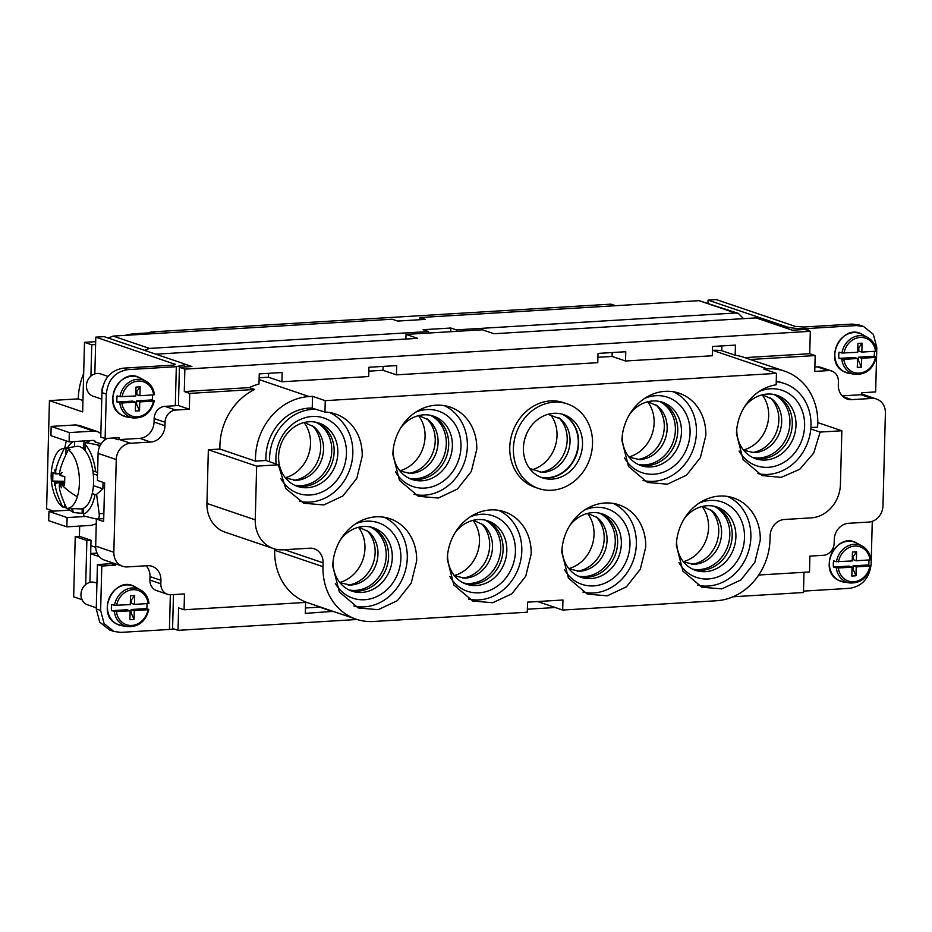 <?xml version="1.0" encoding="UTF-8"?>
<svg xmlns="http://www.w3.org/2000/svg" width="932" height="932" viewBox="0 0 932 932"><rect width="100%" height="100%" fill="white"/><g stroke="black" fill="none" stroke-linecap="round" stroke-linejoin="round"><path stroke-width="1.4" d="M567.332 403.906L563.697 402.671A44.666 38.958 108.8 0 0 509.769 447.36A44.666 38.958 108.8 0 0 534.98 487.273L538.603 488.508A44.666 38.958 108.8 0 0 592.531 443.818A44.666 38.958 108.8 0 0 567.332 403.906A44.666 38.958 108.8 0 0 513.404 448.595A44.666 38.958 108.8 0 0 538.603 488.508M538.044 475.937A33.366 29.09 108.8 0 0 543.1 478.069A33.366 29.09 108.8 0 0 579.786 457.542A33.366 29.09 108.8 0 0 567.891 416.476A33.366 29.09 108.8 0 0 564.547 414.926A33.366 29.09 108.8 0 0 526.557 433.916A33.366 29.09 108.8 0 0 538.044 475.937M468.423 599.031A47.019 41.008 108.8 0 0 521.803 551.022A47.019 41.008 108.8 0 0 498.538 510.317M531.182 554.086A47.369 41.299 108.8 0 0 503.233 511.388A47.369 41.299 108.8 0 0 447.278 559.165L453.896 585.051L472.804 601.035L492.737 602.748L511.866 593.777L525.753 576.197L531.182 554.086M582.954 592.111A47.019 41.008 108.8 0 0 636.346 544.102A47.019 41.008 108.8 0 0 613.081 503.385M645.725 547.166A47.369 41.299 108.8 0 0 617.776 504.457A47.369 41.299 108.8 0 0 561.821 552.233L568.427 578.12L587.335 594.115L607.28 595.828L626.409 586.845L640.296 569.277L645.725 547.166M697.497 585.18A47.019 41.008 108.8 0 0 750.877 537.17A47.019 41.008 108.8 0 0 727.612 496.465M760.256 540.234A47.369 41.299 108.8 0 0 732.307 497.537A47.369 41.299 108.8 0 0 676.352 545.313L682.97 571.2L701.878 587.195L721.811 588.896L740.94 579.925L754.827 562.346L760.256 540.234M353.88 605.963A47.019 41.008 108.8 0 0 407.272 557.953A47.019 41.008 108.8 0 0 384.007 517.237M416.651 561.017A47.369 41.299 108.8 0 0 388.702 518.308A47.369 41.299 108.8 0 0 332.747 566.085L339.353 591.971L358.261 607.967L378.206 609.679L397.335 600.697L411.222 583.117L416.651 561.017M643.057 480.458A47.019 41.008 108.8 0 0 696.449 432.448A47.019 41.008 108.8 0 0 673.184 391.731M705.827 435.512A47.369 41.299 108.8 0 0 677.879 392.803A47.369 41.299 108.8 0 0 621.924 440.58L628.529 466.466L647.437 482.461L667.382 484.174L686.511 475.192L700.398 457.624L705.827 435.512M413.983 494.31A47.019 41.008 108.8 0 0 467.363 446.3A47.019 41.008 108.8 0 0 444.11 405.583M476.753 449.364A47.369 41.299 108.8 0 0 448.805 406.655A47.369 41.299 108.8 0 0 392.85 454.432L399.455 480.318L418.363 496.313L438.308 498.026L457.437 489.044L471.324 471.476L476.753 449.364M562.544 414.251A33.517 29.23 -71.2 0 1 563.965 414.985A33.517 29.23 -71.2 0 1 576.337 455.107A33.517 29.23 -71.2 0 1 541.119 477.382M449.888 576.512A39.82 34.729 108.8 0 0 489.067 590.632A39.82 34.729 108.8 0 0 515.431 551.406A39.82 34.729 108.8 0 0 470.124 516.899M564.431 569.58A39.82 34.729 108.8 0 0 603.61 583.712A39.82 34.729 108.8 0 0 629.962 544.486A39.82 34.729 108.8 0 0 584.655 509.979M678.962 562.66A39.82 34.729 108.8 0 0 718.153 576.78A39.82 34.729 108.8 0 0 744.505 537.566A39.82 34.729 108.8 0 0 699.198 503.047M335.357 583.432A39.82 34.729 108.8 0 0 374.536 597.563A39.82 34.729 108.8 0 0 400.888 558.338A39.82 34.729 108.8 0 0 355.581 523.831M624.533 457.927A39.82 34.729 108.8 0 0 663.712 472.058A39.82 34.729 108.8 0 0 690.064 432.832A39.82 34.729 108.8 0 0 644.758 398.325M395.459 471.778A39.82 34.729 108.8 0 0 434.638 485.91A39.82 34.729 108.8 0 0 460.99 446.684A39.82 34.729 108.8 0 0 415.684 412.177M269.534 458.264A47.019 41.008 108.8 0 0 269.558 461.724L278.33 464.835L285.786 488.613L303.82 503.233L323.765 504.946L342.894 495.975L356.781 478.396L362.21 456.284A47.369 41.299 108.8 0 0 334.262 413.587A47.369 41.299 108.8 0 0 324.953 412.072L315.866 409.323A47.019 41.008 108.8 0 0 269.534 458.264M299.452 501.23A47.019 41.008 108.8 0 0 352.832 453.22A47.019 41.008 108.8 0 0 329.567 412.515M280.916 478.698A39.82 34.729 108.8 0 0 320.095 492.83A39.82 34.729 108.8 0 0 346.459 453.604A39.82 34.729 108.8 0 0 312.208 416.476A39.82 34.729 108.8 0 0 275.907 457.88A39.82 34.729 108.8 0 0 276.187 464.078M757.599 473.526A47.019 41.008 108.8 0 0 810.77 429.011A47.019 41.008 108.8 0 0 810.98 425.516A47.019 41.008 108.8 0 0 784.441 383.518A47.019 41.008 108.8 0 0 776.24 381.759M739.064 451.006A39.82 34.729 108.8 0 0 778.255 465.126A39.82 34.729 108.8 0 0 804.607 425.912A39.82 34.729 108.8 0 0 759.3 391.405M447.57 554.913A33.447 29.16 108.8 0 0 465.592 583.898A33.447 29.16 108.8 0 0 506.822 550.754A33.447 29.16 108.8 0 0 487.087 520.592A33.447 29.16 108.8 0 0 455.131 532.626M562.101 547.981A33.447 29.16 108.8 0 0 580.135 576.978A33.447 29.16 108.8 0 0 621.353 543.822A33.447 29.16 108.8 0 0 601.618 513.672A33.447 29.16 108.8 0 0 569.673 525.695M676.644 541.061A33.447 29.16 108.8 0 0 694.666 570.046A33.447 29.16 108.8 0 0 735.896 536.902A33.447 29.16 108.8 0 0 716.16 506.752A33.447 29.16 108.8 0 0 684.204 518.774M333.027 561.833A33.447 29.16 108.8 0 0 351.061 590.83A33.447 29.16 108.8 0 0 392.279 557.674A33.447 29.16 108.8 0 0 372.544 527.524A33.447 29.16 108.8 0 0 340.599 539.546M622.203 436.327A33.447 29.16 108.8 0 0 640.237 465.324A33.447 29.16 108.8 0 0 681.455 432.168A33.447 29.16 108.8 0 0 661.72 402.018A33.447 29.16 108.8 0 0 629.776 414.041M393.129 450.179A33.447 29.16 108.8 0 0 411.163 479.176A33.447 29.16 108.8 0 0 452.381 446.02A33.447 29.16 108.8 0 0 432.646 415.87A33.447 29.16 108.8 0 0 400.69 427.893M278.598 456.529A33.447 29.16 108.8 0 0 296.621 486.096A33.447 29.16 108.8 0 0 337.85 452.952A33.447 29.16 108.8 0 0 318.115 422.79A33.447 29.16 108.8 0 0 278.598 456.529M736.746 429.407A33.447 29.16 108.8 0 0 754.769 458.393A33.447 29.16 108.8 0 0 795.998 425.248A33.447 29.16 108.8 0 0 776.263 395.098A33.447 29.16 108.8 0 0 744.307 407.121M463.845 583.164A33.307 29.043 108.8 0 0 503.117 549.542A33.307 29.043 108.8 0 0 485.246 520.126M578.388 576.232A33.307 29.043 108.8 0 0 617.66 542.61A33.307 29.043 108.8 0 0 599.789 513.194M692.93 569.312A33.307 29.043 108.8 0 0 732.191 535.69A33.307 29.043 108.8 0 0 714.331 506.274M349.314 590.084A33.307 29.043 108.8 0 0 388.586 556.462A33.307 29.043 108.8 0 0 370.715 527.046M638.49 464.579A33.307 29.043 108.8 0 0 677.762 430.957A33.307 29.043 108.8 0 0 659.891 401.541M409.416 478.431A33.307 29.043 108.8 0 0 448.688 444.809A33.307 29.043 108.8 0 0 430.817 415.392M294.873 485.362A33.307 29.043 108.8 0 0 334.145 451.74A33.307 29.043 108.8 0 0 316.274 422.312M753.021 457.659A33.307 29.043 108.8 0 0 792.293 424.037A33.307 29.043 108.8 0 0 774.422 394.62M107.506 438.366A15.669 13.665 108.8 0 0 98.105 453.395L97.394 480.434L104.664 482.904L103.65 521.547L96.38 519.077L95.681 546.129A15.669 13.665 108.8 0 0 104.524 560.132L122.674 566.295A15.669 13.665 108.8 0 1 113.832 552.292L116.267 459.558A15.669 13.665 108.8 0 1 130.55 443.259L150.681 442.048A15.669 13.665 -71.2 0 0 164.976 425.749L165.057 422.266A11.755 10.252 -71.2 0 1 175.775 410.045L164.882 406.352A11.755 10.252 -71.2 0 0 154.164 418.573L154.071 422.045A15.669 13.665 -71.2 0 1 139.788 438.343L119.657 439.566A15.669 13.665 108.8 0 0 118.958 439.624A15.669 13.665 108.8 0 0 118.271 439.729L113.25 438.017M96.38 519.077L103.72 518.635M122.674 566.295A15.669 13.665 108.8 0 0 127.311 566.912L147.442 565.689A15.669 13.665 -71.2 0 1 152.079 566.307A15.669 13.665 -71.2 0 1 160.921 580.31L150.029 576.605A15.669 13.665 -71.2 0 0 146.103 565.771M173.469 594.593L172.583 628.483L178.024 630.335L178.618 607.92L184.058 609.773L184.478 593.929L170.94 594.744A11.755 10.252 -71.2 0 1 167.469 594.29A11.755 10.252 -71.2 0 1 160.828 583.782L160.921 580.31M167.469 594.29L156.576 590.585A11.755 10.252 -71.2 0 1 149.935 580.088L150.029 576.605M758.718 575.021L809.512 571.957L809.92 556.113L823.457 555.297A11.755 10.252 108.8 0 0 834.175 543.076L834.268 539.593A15.669 13.665 108.8 0 1 848.551 523.295L868.682 522.083A15.669 13.665 -71.2 0 0 882.977 505.785L885.4 413.051A15.669 13.665 -71.2 0 0 876.558 399.047A15.669 13.665 -71.2 0 0 871.921 398.43L851.79 399.653A15.669 13.665 108.8 0 1 847.153 399.036A15.669 13.665 108.8 0 1 838.311 385.033L838.404 381.561A11.755 10.252 108.8 0 0 831.775 371.053L820.871 367.359A11.755 10.252 108.8 0 0 817.399 366.893L814.871 367.045M831.775 371.053A11.755 10.252 108.8 0 0 828.292 370.598L814.754 371.414L815.174 355.57L750.26 359.496M871.921 398.43L861.028 394.737L842.237 395.867M861.028 394.737A15.669 13.665 -71.2 0 1 861.716 394.714A15.669 13.665 -71.2 0 1 862.415 394.725L861.727 394.492M175.775 410.045L189.312 409.23L178.42 405.537L179.422 367.278L191.91 366.521L183.988 363.83M815.174 355.57L809.722 353.717L810.316 331.314L804.864 329.462L792.375 330.219L756.05 317.894L494.007 333.738L482.38 329.788L406.026 334.402L417.653 338.351L155.819 354.183M804.001 572.283L803.477 592.519L733.006 596.771M810.77 429.011L820.16 432.075L813.718 453.034L799.714 469.309L781.133 477.382L761.98 475.541L743.072 459.546L736.455 433.66A47.369 41.299 108.8 0 1 776.158 384.788L776.461 373.371L763.751 369.06L767.222 368.851A58.774 51.26 108.8 0 1 784.593 371.146A58.774 51.26 108.8 0 1 817.574 427.147L810.887 427.543M315.866 409.323L312.232 408.088L312.535 396.345L325.245 400.655L324.953 412.072M784.441 383.518L780.818 382.283A47.019 41.008 108.8 0 0 776.251 381.06M312.232 408.088A47.019 41.008 108.8 0 0 265.923 460.501L269.558 461.724M537.601 601.536L562.683 610.052L716.44 600.756A58.774 51.26 -71.2 0 0 770.018 539.651L770.123 535.784A15.669 13.665 108.8 0 1 784.418 519.485L811.143 517.877A32.131 28.018 108.8 0 0 840.431 484.465L841.841 430.759L817.783 422.592M184.058 609.773L306.64 602.363A58.774 51.26 108.8 0 1 274.684 550.276L274.719 548.971M562.683 610.052L562.951 600.01L527.547 602.142L527.279 612.196L373.522 621.493A58.774 51.26 -71.2 0 1 356.152 619.186A58.774 51.26 -71.2 0 1 322.985 566.679L323.078 562.812A15.669 13.665 108.8 0 0 314.235 548.808A15.669 13.665 108.8 0 0 309.599 548.202L282.874 549.81A32.131 28.018 108.8 0 1 273.379 548.552A32.131 28.018 108.8 0 1 255.251 519.846L256.65 466.14L208.349 449.748L219.905 449.049L255.485 461.13L265.923 460.501M208.349 449.748L206.951 503.455A32.131 28.018 108.8 0 0 225.078 532.16L273.379 548.552M178.42 405.537L164.882 406.352M405.909 339.062L406.026 334.402M256.65 466.14L278.33 464.835M841.841 430.759L820.16 432.075M189.312 409.23L189.732 393.386L254.681 389.46A58.774 51.26 108.8 0 0 219.905 449.049M809.722 353.717L744.819 357.643M189.732 393.386L184.28 391.545L184.874 369.13L179.422 367.278M254.681 389.46L249.24 387.607L184.28 391.545M810.316 331.314L184.874 369.13M249.24 387.607A58.774 51.26 -71.2 0 1 258.98 384.042L259.247 373.895L282.151 372.509L281.918 381.782L268.474 377.215L268.579 373.324M784.593 371.146L743.561 357.224A58.774 51.26 -71.2 0 0 735.185 355.243L735.441 345.096L712.537 346.483L712.293 355.756L625.523 360.999L625.768 351.725L598.006 353.403L597.762 362.676L396.45 374.85L396.694 365.577L368.932 367.255L368.688 376.528L281.918 381.782M178.024 630.335L357.119 619.5M527.361 609.213L555.239 607.524M305.591 602.422L305.3 613.373L333.073 611.357M396.45 374.85L383.017 370.295L383.11 366.404M368.827 371.146L383.017 370.295M333.073 611.695L319.629 607.14L305.44 607.99M735.185 355.243L721.741 350.688L721.869 345.923M625.523 360.999L612.091 356.443L612.184 352.552M612.091 356.443L597.901 357.294M721.741 350.688A58.774 51.26 108.8 0 0 712.747 350.35L712.432 350.374M312.535 396.345L309.063 396.554A58.774 51.26 108.8 0 0 255.485 461.13M259.143 377.786L268.474 377.215M325.245 400.655L776.461 373.371M82.028 599.684L73.663 596.841L75.236 536.564L79.406 536.319L79.674 526.079M82.96 400.48L78.241 398.873L49.431 400.62L46.6 508.802L53.485 511.144M79.406 536.319L91.021 540.257L86.862 540.513L85.709 584.515M86.862 540.513L75.236 536.564M91.021 540.257L89.926 582.372M95.681 547.305L90.882 545.674M114.601 438.331L113.622 437.993M90.928 376.062L91.744 344.805L84.486 342.347L82.668 411.897L49.431 400.62M615.598 305.708L610.984 304.147L151.031 331.955L146.65 334.064M155.644 333.528L151.031 331.955M78.241 398.873A62.7 54.673 -71.2 0 1 83.67 373.511M125.144 335.369A62.7 54.673 -71.2 0 1 135.396 333.691L149.143 332.864M95.6 344.572L91.744 344.805M95.681 341.671L84.486 342.347M463.46 582.978A33.435 29.16 108.8 0 0 496.698 564.71A33.435 29.16 108.8 0 0 484.838 520.033M578.003 576.058A33.435 29.16 108.8 0 0 611.241 557.79A33.435 29.16 108.8 0 0 599.369 513.113M692.534 569.126A33.435 29.16 108.8 0 0 725.772 550.859A33.435 29.16 108.8 0 0 713.912 506.181M348.929 589.909A33.435 29.16 108.8 0 0 382.167 571.642A33.435 29.16 108.8 0 0 370.295 526.953M638.105 464.404A33.435 29.16 108.8 0 0 671.343 446.137A33.435 29.16 108.8 0 0 659.472 401.459M409.032 478.256A33.435 29.16 108.8 0 0 442.269 459.989A33.435 29.16 108.8 0 0 430.398 415.299M294.489 485.176A33.435 29.16 108.8 0 0 327.726 466.909A33.435 29.16 108.8 0 0 315.855 422.231M752.637 457.472A33.435 29.16 108.8 0 0 785.874 439.217A33.435 29.16 108.8 0 0 774.014 394.527M561.926 414.088A33.435 29.16 -71.2 0 1 574.24 458.975A33.435 29.16 -71.2 0 1 540.513 477.137M526.312 434.487A33.703 29.393 -71.2 0 1 524.681 439.275M852.244 324.08L803.652 327.027L795.194 326.375L716.382 299.615L708.052 300.127L786.864 326.876C792.095 328.32 799.143 328.868 808.009 328.507L856.601 325.559L852.244 324.08L859.339 325.058M856.601 325.559L863.556 326.48L873.366 334.355L876.814 347.485L875.649 391.918L861.774 392.768L861.716 394.714M872.27 521.349L871.152 563.872C869.544 578.026 862.403 586.17 849.716 588.313L803.512 591.109M707.982 303.086L708.052 300.127M456.249 331.373L456.296 329.87L735.348 313.001L738.365 313.397L743.503 318.651M738.354 313.397L699.035 300.663L419.971 317.544L419.924 319.723M144.507 350.339L149.47 348.417L428.522 331.547L423.081 329.695L450.843 328.017L456.296 329.87M419.971 317.544L425.423 319.385L397.661 321.062L392.209 319.222L113.156 336.091L108.194 338.013M118.958 439.624L119.016 437.667L105.13 438.506L106.295 394.073C107.902 379.918 115.044 371.775 127.731 369.631L176.323 366.695L184.722 364.645L182.94 363.387L104.128 336.638L95.798 337.139L175.321 364.389M94.843 373.872L95.798 337.139M174.587 364.855L174.61 363.899C176.043 364.517 175.158 364.948 171.954 365.216L123.362 368.152C110.687 370.295 103.534 378.439 101.938 392.593L100.773 437.026L105.13 438.506M170.346 594.767L169.438 629.449L120.845 632.385L113.89 631.465L104.081 623.59L100.633 610.46L101.786 566.027L115.673 565.188L115.708 563.93M169.438 629.449L174.004 628.972M100.633 610.46L96.264 608.98L99.724 622.11L109.685 630.032M96.264 608.98L97.429 564.547L101.786 566.027M97.429 564.547L111.316 563.709L115.673 565.188M111.316 563.709L111.351 562.45M104.757 440.055L104.186 438.191M100.866 433.485L97.569 431.621L93.631 431.108L69.329 432.576L51.178 426.413L50.934 435.687L69.096 441.85L93.386 440.382L96.52 442.525M97.569 431.621L79.406 425.458L75.469 424.945L51.178 426.413M96.264 523.807L91.161 525.38L66.871 526.848L67.104 517.575L85.499 516.468M97.033 553.107L90.684 553.492M90.672 553.701L99.293 556.637M67.104 517.575L48.953 511.412L48.709 520.685L66.871 526.848M101.297 443.702L95.157 442.164A19.595 3.215 1.5 0 0 95.425 441.652A19.595 3.215 1.5 0 0 95.227 441.185L92.944 440.405M69.329 432.576L69.096 441.85M48.953 511.412L68.991 510.2M450.75 331.699L450.843 328.017M428.487 333.05L428.522 331.547M100.248 445.403L85.732 442.595L89.46 441.407L87.48 440.731M97.592 472.827L97.709 468.412M98.023 445.543L99.689 446.545M85.732 442.595L85.325 444.727A37.035 17.079 86.5 0 1 95.647 471.72L97.161 472.489M64.692 448.269L66.288 440.894M67.488 447.826A37.035 17.079 86.5 0 1 71.659 442.758A37.035 17.079 86.5 0 1 73.453 441.582M103.86 513.474L99.165 513.753L96.59 494.356L102.881 488.846L103.044 482.357M74.444 446.708L74.583 441.512M53.672 460.082A30.01 13.84 86.5 0 1 53.986 459.15A30.01 13.84 86.5 0 1 63.073 448.525A30.01 13.84 86.5 0 1 64.285 448.455C58.122 460.897 55.256 469.157 55.687 473.223L54.802 469.903L55.314 473.852L52.926 472.559L52.705 481.063L55.093 482.357L54.394 485.351L55.431 483.219C54.778 487.343 57.225 495.276 62.747 507.031L64.471 507.09A30.185 13.91 86.5 0 0 66.58 508.115L73.535 512.53L72.778 510.468A37.035 17.079 86.5 0 1 71.158 508.546M72.778 510.468L72.824 508.616M63.073 448.525L76.506 446.381A31.35 14.458 86.5 0 1 85.161 450.692A31.35 14.458 86.5 0 1 92.839 470.765L95.647 471.72M85.161 450.692L85.325 444.727M92.839 470.765A31.35 14.458 86.5 0 1 92.245 493.599A31.35 14.458 86.5 0 1 91.406 496.744A31.35 14.458 86.5 0 1 83.659 508.15A31.35 14.458 86.5 0 1 80.28 508.895L68.432 508.441A30.185 13.91 86.5 0 1 68.432 508.441A30.185 13.91 86.5 0 1 68.397 508.441M92.245 493.599L95.052 494.554A37.035 17.079 86.5 0 1 86.431 512.437A37.035 17.079 86.5 0 1 83.507 514.103L83.659 508.15M83.507 514.103L83.81 516.013L96.101 518.949C98.606 519.182 99.619 517.458 99.165 513.753M73.535 512.53L83.519 513.462M96.858 519.019L96.101 518.949M96.59 494.356L95.052 494.554M82.202 508.686L82.098 512.973M83.764 449.189L83.985 440.941M93.235 473.875L97.534 475.332M93.421 485.63L102.881 488.846M62.747 507.031A30.01 13.84 86.5 0 1 56.386 498.935A52.588 52.588 0 0 1 53.986 459.15M62.025 472.419L59.683 474.586C59.252 470.52 62.118 462.272 68.269 449.807A30.01 13.84 86.5 0 1 77.344 496.744A30.01 13.84 86.5 0 1 66.743 508.383L68.467 508.453M64.285 448.455L66.021 448.175A30.185 13.91 86.5 0 1 70.017 449.539L68.269 449.807M62.06 472.373L60.009 475.448L64.786 476.59L64.564 485.094L59.788 483.941L61.652 487.809L59.415 484.57C58.774 488.694 61.209 496.628 66.743 508.383M64.471 507.09L64.553 504.398M65.869 454.07L66.021 448.175M59.683 474.586L60.533 474.947M64.541 483.557L59.788 483.941M55.431 483.207L64.541 482.1M55.093 482.357L64.541 481.891M64.553 481.331L52.705 481.063M55.314 473.852L56.153 473.468M59.788 473.689L56.095 473.91M55.687 473.223L59.811 473.538M59.427 484.57L59.951 483.976M107.972 376.412L100.609 373.918A11.755 10.252 108.8 0 0 87.457 380.885A11.755 10.252 108.8 0 0 91.581 395.517A11.755 10.252 108.8 0 0 93.06 396.182L101.763 399.129M101.949 392.221A11.755 10.252 -71.2 0 1 102.835 386.43M121.882 402.985L135.583 402.158L135.35 411.035L139.52 410.791L139.753 401.902L153.465 401.075A18.104 15.786 -71.2 0 1 129.653 415.066A18.104 15.786 -71.2 0 1 121.882 402.985L116.978 402.042A20.12 17.545 -71.2 0 1 117.141 395.867L119.972 396.659A19.665 17.149 -71.2 0 1 145.87 381.176A19.665 17.149 -71.2 0 1 145.881 381.188A19.665 17.149 -71.2 0 1 154.363 394.586L153.629 394.888L154.363 394.586M152.464 394.958A20.12 17.545 -71.2 0 1 152.184 399.921L154.199 400.76M122.034 396.799A18.104 15.786 -71.2 0 1 145.846 382.807A18.104 15.786 -71.2 0 1 153.629 394.888L139.916 395.716L140.149 386.838L135.979 387.083L135.746 395.972L119.972 396.659M140.149 386.838L136.922 391.254L136.829 394.667L139.916 395.716M136.922 391.254L135.874 391.323M116.978 402.042L132.495 401.11L135.583 402.158M139.753 401.902L136.666 400.853L136.573 404.267L135.536 404.337M136.666 400.853L152.184 399.921M136.573 404.267L139.52 410.791M843.809 359.333L857.522 358.505L857.289 367.394L861.448 367.138L861.681 358.249L875.393 357.422A18.104 15.786 -71.2 0 1 851.592 371.414A18.104 15.786 -71.2 0 1 843.809 359.333L838.905 358.389A20.12 17.545 -71.2 0 1 839.068 352.214L841.911 353.007A19.665 17.149 -71.2 0 1 867.797 337.524A19.665 17.149 -71.2 0 1 867.82 337.535A19.665 17.149 -71.2 0 1 876.301 350.933L875.556 351.236L876.301 350.933M874.391 351.306A20.12 17.545 -71.2 0 1 874.123 356.269L876.138 357.107M843.973 353.146A18.104 15.786 -71.2 0 1 867.785 339.155A18.104 15.786 -71.2 0 1 875.556 351.236L861.844 352.075L862.077 343.186L857.918 343.43L857.685 352.319L841.911 353.007M862.077 343.186L858.85 347.601L858.756 351.026L861.844 352.075M858.85 347.601L857.801 347.671M838.905 358.389L854.434 357.457L857.522 358.505M861.681 358.249L858.593 357.201L858.512 360.614L857.463 360.684M858.593 357.201L874.123 356.269M858.512 360.614L861.448 367.138M96.94 583.176L95.146 582.57A11.755 10.252 108.8 0 0 81.993 589.537A11.755 10.252 108.8 0 0 86.117 604.169A11.755 10.252 108.8 0 0 87.596 604.833L96.299 607.792M96.485 600.849A11.755 10.252 -71.2 0 1 96.544 598.321M116.418 611.637L130.119 610.809L129.886 619.698L134.057 619.442L134.29 610.553L148.002 609.726A18.104 15.786 -71.2 0 1 124.189 623.718A18.104 15.786 -71.2 0 1 116.418 611.637L111.514 610.693A20.12 17.545 -71.2 0 1 111.677 604.519L114.508 605.311A19.665 17.149 -71.2 0 1 140.406 589.828A19.665 17.149 -71.2 0 1 140.417 589.84A19.665 17.149 -71.2 0 1 148.899 603.237L148.165 603.54L148.899 603.237M147 603.61A20.12 17.545 -71.2 0 1 146.732 608.573L148.736 609.412M116.57 605.451A18.104 15.786 -71.2 0 1 140.382 591.459A18.104 15.786 -71.2 0 1 148.165 603.54L134.453 604.379L134.686 595.49L130.515 595.734L130.282 604.623L114.508 605.311M134.686 595.49L131.459 599.905L131.365 603.33L134.453 604.379M131.459 599.905L130.41 599.975M111.514 610.693L127.032 609.761L130.119 610.809M134.29 610.553L131.202 609.505L131.109 612.918L130.072 612.988M131.202 609.505L146.732 608.573M131.109 612.918L134.057 619.442M838.346 567.984L852.058 567.157L851.825 576.046L855.984 575.79L856.217 566.901L869.929 566.073A18.104 15.786 -71.2 0 1 846.128 580.065A18.104 15.786 -71.2 0 1 838.346 567.984L833.441 567.052A20.12 17.545 -71.2 0 1 833.604 560.866L836.447 561.658A19.665 17.149 -71.2 0 1 862.333 546.175A19.665 17.149 -71.2 0 1 862.356 546.187A19.665 17.149 -71.2 0 1 870.837 559.584L870.092 559.899L870.837 559.584M868.927 559.969A20.12 17.545 -71.2 0 1 868.659 564.92L870.674 565.771M838.509 561.798A18.104 15.786 -71.2 0 1 862.321 547.806A18.104 15.786 -71.2 0 1 870.092 559.899L856.38 560.726L856.613 551.837L852.454 552.082L852.221 560.971L836.447 561.658M856.613 551.837L853.386 556.264L853.293 559.678L856.38 560.726M853.386 556.264L852.337 556.322M833.441 567.052L848.97 566.108L852.058 567.157M856.217 566.901L853.13 565.852L853.048 569.277L851.999 569.336M853.13 565.852L868.659 564.92M853.048 569.277L855.984 575.79M165.057 422.266L154.164 418.573M164.976 425.749L154.071 422.045M150.681 442.048L139.788 438.343M130.55 443.259L119.657 439.566M98.105 453.395L116.267 459.558M113.832 552.292L95.681 546.129M160.828 583.782L149.935 580.088M817.399 366.893L828.292 370.598M843.111 396.706L851.79 399.653M322.985 566.679L274.684 550.276M323.078 562.812L284.493 549.717M206.951 503.455L255.251 519.846M712.747 350.35L767.222 368.851M259.096 379.592L309.063 396.554M138.029 334.588L135.396 333.691M473.281 520.277L482.951 524.658A29.766 25.956 -71.2 0 1 488.916 561.46A29.766 25.956 -71.2 0 1 464.788 578.166L454.455 575.755M481.285 523.411A31.397 27.378 -71.2 0 1 485.875 560.703A31.397 27.378 -71.2 0 1 462.703 578.131M473.002 520.347A33.703 29.393 -71.2 0 1 475.425 557.534A33.703 29.393 -71.2 0 1 454.268 575.522M587.824 513.357L597.482 517.726A29.766 25.956 -71.2 0 1 603.447 554.54A29.766 25.956 -71.2 0 1 579.32 571.234L568.998 568.823M595.816 516.479A31.397 27.378 -71.2 0 1 600.406 553.771A31.397 27.378 -71.2 0 1 577.234 571.211M587.544 513.427A33.703 29.393 -71.2 0 1 589.968 550.614A33.703 29.393 -71.2 0 1 568.811 568.602M702.355 506.425L712.025 510.806A29.766 25.956 -71.2 0 1 717.99 547.608A29.766 25.956 -71.2 0 1 693.862 564.314L683.529 561.903M710.359 509.559A31.397 27.378 -71.2 0 1 714.949 546.851A31.397 27.378 -71.2 0 1 691.777 564.279M702.076 506.495A33.703 29.393 -71.2 0 1 704.499 543.682A33.703 29.393 -71.2 0 1 683.342 561.67M358.75 527.209L368.408 531.578A29.766 25.956 -71.2 0 1 374.373 568.38A29.766 25.956 -71.2 0 1 350.246 585.086L339.912 582.675M366.742 530.331A31.397 27.378 -71.2 0 1 371.332 567.623A31.397 27.378 -71.2 0 1 348.16 585.063M358.459 527.279A33.703 29.393 -71.2 0 1 360.894 564.466A33.703 29.393 -71.2 0 1 339.737 582.442M647.926 401.704L657.584 406.072A29.766 25.956 -71.2 0 1 663.549 442.886A29.766 25.956 -71.2 0 1 639.422 459.581L629.088 457.169M655.918 404.826A31.397 27.378 -71.2 0 1 660.508 442.118A31.397 27.378 -71.2 0 1 637.337 459.558M647.635 401.774A33.703 29.393 -71.2 0 1 650.07 438.96A33.703 29.393 -71.2 0 1 628.914 456.948M418.852 415.555L428.51 419.924A29.766 25.956 -71.2 0 1 434.475 456.727A29.766 25.956 -71.2 0 1 410.348 473.433L400.014 471.021M426.844 418.678A31.397 27.378 -71.2 0 1 431.434 455.969A31.397 27.378 -71.2 0 1 408.263 473.409M418.561 415.625A33.703 29.393 -71.2 0 1 420.996 452.812A33.703 29.393 -71.2 0 1 399.84 470.8M304.31 422.476L313.979 426.856A29.766 25.956 -71.2 0 1 319.932 463.658A29.766 25.956 -71.2 0 1 295.805 480.364L285.483 477.953M312.302 425.609A31.397 27.378 -71.2 0 1 316.903 462.901A31.397 27.378 -71.2 0 1 293.731 480.33M304.03 422.546A33.703 29.393 -71.2 0 1 306.453 459.732A33.703 29.393 -71.2 0 1 285.297 477.72M762.458 394.772L772.127 399.152A29.766 25.956 -71.2 0 1 778.092 435.955A29.766 25.956 -71.2 0 1 753.965 452.661L743.631 450.249M770.461 397.906A31.397 27.378 -71.2 0 1 775.051 435.197A31.397 27.378 -71.2 0 1 751.879 452.626M762.178 394.842A33.703 29.393 -71.2 0 1 764.601 432.029A33.703 29.393 -71.2 0 1 743.445 450.016M547.981 414.309L560.482 418.922A29.766 25.956 -71.2 0 1 566.446 455.725A29.766 25.956 -71.2 0 1 542.319 472.431L529.597 468.481M558.816 417.676A31.397 27.378 -71.2 0 1 563.406 454.967A31.397 27.378 -71.2 0 1 540.234 472.396M550.439 414.495A33.703 29.393 -71.2 0 1 552.956 451.799A33.703 29.393 -71.2 0 1 531.648 469.833M807.951 330.51L808.009 328.507M786.829 328.332L786.864 326.876M699.035 300.663L735.348 313.001M149.47 348.417L113.156 336.091M176.323 366.695L175.298 405.723M127.731 369.631L123.362 368.152M106.295 394.073L101.938 392.593M93.631 431.108L75.469 424.945M61.407 484.372A52.588 29.568 17.2 0 0 77.344 496.744M121.987 415.241A20.76 18.104 -71.2 0 1 115.393 387.91A20.76 18.104 -71.2 0 1 140.546 378.229A20.76 18.104 -71.2 0 1 140.569 378.241C120.473 365.519 100.563 404.861 121.859 415.194L127.358 417.07A20.76 18.104 -71.2 0 1 121.987 415.241M127.358 417.07L133.381 417.967A19.665 17.149 -71.2 0 1 128.29 416.231A19.665 17.149 -71.2 0 1 119.809 402.845M876.418 351.026C875.532 344.887 872.667 340.39 867.82 337.535L862.473 334.576C842.412 321.866 822.49 361.208 843.798 371.542L849.297 373.417A20.76 18.104 -71.2 0 1 843.926 371.588A20.76 18.104 -71.2 0 1 837.32 344.257A20.76 18.104 -71.2 0 1 862.473 334.576A20.76 18.104 -71.2 0 1 862.496 334.588M849.297 373.417L855.308 374.315A19.665 17.149 -71.2 0 1 850.229 372.579A19.665 17.149 -71.2 0 1 841.747 359.193M116.523 623.892A20.76 18.104 -71.2 0 1 109.929 596.562A20.76 18.104 -71.2 0 1 135.082 586.88A20.76 18.104 -71.2 0 1 135.105 586.892C115.009 574.17 95.099 613.512 116.395 623.846L121.894 625.721A20.76 18.104 -71.2 0 1 116.523 623.892M121.894 625.721L127.917 626.619A19.665 17.149 -71.2 0 1 122.826 624.883A19.665 17.149 -71.2 0 1 114.345 611.497M838.462 580.24A20.76 18.104 -71.2 0 1 831.857 552.921A20.76 18.104 -71.2 0 1 857.009 543.228A20.76 18.104 -71.2 0 1 857.032 543.24C836.948 530.529 817.026 569.86 838.334 580.193L843.833 582.069A20.76 18.104 -71.2 0 1 838.462 580.24M843.833 582.069L849.844 582.966A19.665 17.149 -71.2 0 1 844.765 581.242A19.665 17.149 -71.2 0 1 836.284 567.844M876.558 399.047L861.739 394.015M356.152 619.186L306.581 602.363M863.556 326.48L859.188 325M184.722 364.645L184.664 366.963M113.89 631.465L109.533 629.985M95.414 442.234L95.425 441.652M103.72 518.6L97.01 519.008M154.479 394.679C153.605 388.539 150.739 384.042 145.881 381.188L140.546 378.229M133.381 417.967C144.192 418.375 151.182 412.678 154.316 400.877M855.308 374.315C866.131 374.722 873.109 369.025 876.255 357.224M149.015 603.33C148.141 597.191 145.275 592.694 140.417 589.84L135.082 586.88M127.917 626.619C138.728 627.026 145.718 621.329 148.852 609.528M870.954 559.678C870.069 553.538 867.203 549.041 862.356 546.187L857.009 543.228M849.844 582.966C860.667 583.385 867.645 577.689 870.791 565.875"/></g></svg>
